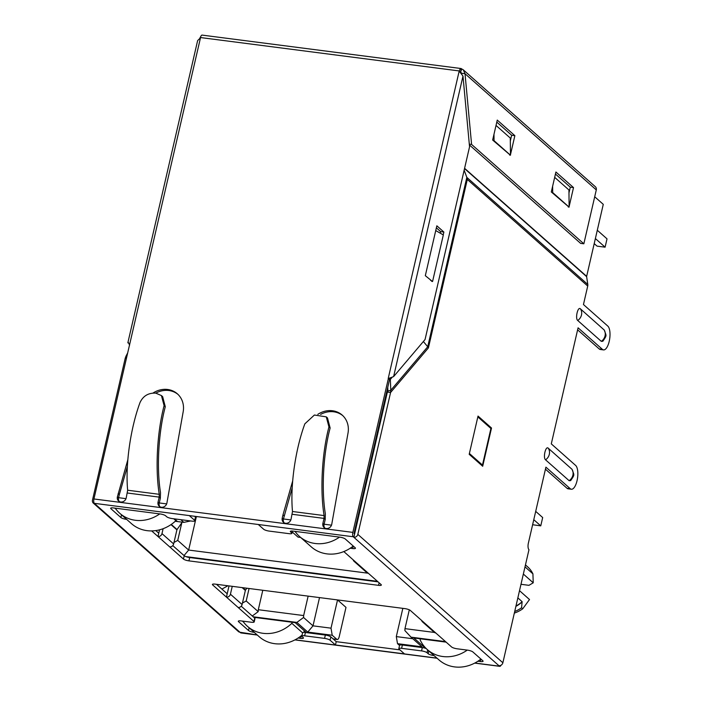 <?xml version="1.0" encoding="UTF-8"?>
<svg xmlns="http://www.w3.org/2000/svg" width="702" height="702" viewBox="0 0 702 702"><rect width="100%" height="100%" fill="white"/><g stroke="black" fill="none" stroke-linecap="round" stroke-linejoin="round"><path stroke-width="1.05" d="M175.675 520.875L176.974 521.042L174.526 518.875M300.632 537.451L298.017 537.109L292.234 531.993M185.898 556.607L377.448 581.335M180.8 519.682L183.836 522.376L175.254 521.261M198.385 516.769L194.761 516.418M306.458 632.625L295.191 622.656L253.782 617.304M253.194 616.786L296.858 622.42L307.766 632.081L332.213 635.24L336.846 639.338A4.387 1.676 97.4 0 0 337.241 639.531A4.387 1.676 97.4 0 0 339.268 636.477L345.989 607.379L337.565 599.929M412.811 638.732L396.305 636.6L397.507 643.664L421.946 646.823L411.039 637.162L445.542 641.61M397.507 643.664L399.535 645.463M446.13 642.137L413.873 637.969L425.561 648.315M368.304 573.244L188.654 550.052L184.029 555.563M196.367 516.628L188.654 550.052L177.738 540.4L173.999 542.453M190.611 520.954L183.836 522.376M337.539 599.92L331.019 628.167L313.004 625.842L307.766 632.081M331.019 628.167L332.213 635.24M319.524 597.595L313.004 625.842L303.562 617.488L296.858 622.42M303.562 617.488L303.65 615.566L258.301 609.713L258.213 611.635L252.29 615.996M258.213 611.635L246.191 600.991L242.444 603.044M221.893 589.083L227.931 585.775M434.433 632.449L404.966 628.641L409.31 609.827M411.039 637.162L404.878 630.563L404.966 628.641M354.405 531.8A4.387 3.922 -48.5 0 0 355.44 530.361M177.738 540.4L181.818 522.753M249.07 588.504L246.191 600.991M258.301 609.713L262.794 590.277M308.143 596.13L303.65 615.566M402.834 608.353L396.305 636.6M384.81 400.087A4.387 1.018 13 0 1 385.424 400.473M469.357 453.615L477.808 417.032M478.009 417.058L490.917 428.483L482.467 465.066L481.142 464.891M482.467 465.066L469.568 453.641M519.515 590.68L529.51 599.534L522.736 608.801L521.568 607.765L522.13 601.667A26.667 23.859 131.5 0 1 515.979 606.01M522.13 601.667L517.848 597.885M525.465 564.917L527.72 566.918A26.667 23.859 131.5 0 1 532.923 573.859L525.017 566.856M522.06 601.947A26.527 23.736 131.5 0 1 515.9 606.344M532.923 573.859L533.23 582.8L523.35 574.052M520.989 584.301L528.966 585.328L533.23 582.8M521.568 607.765A30.177 27.001 131.5 0 1 514.706 611.503M522.736 608.801A30.177 27.001 131.5 0 1 514.338 613.1M302.079 635.047A35.082 31.397 131.5 0 1 274.763 643.69A35.082 31.397 131.5 0 1 259.187 636.705L247.455 626.324A35.082 31.397 -48.5 0 0 263.031 633.309A35.082 31.397 -48.5 0 0 291.839 623.332L302.588 632.844M242.883 621.147A35.082 31.397 -48.5 0 0 247.455 626.324M292.085 622.253L291.839 623.332M303.869 632.388L304.264 630.686M420.419 638.811L420.165 639.891A35.082 31.397 -48.5 0 0 427.246 649.534A35.082 31.397 -48.5 0 0 442.83 656.519A35.082 31.397 -48.5 0 0 467.269 650.105M480.905 659.055A35.082 31.397 131.5 0 1 454.554 666.9A35.082 31.397 131.5 0 1 438.978 659.915L427.246 649.534M535.705 511.372L542.681 517.549L540.759 525.859L532.616 524.736M540.759 525.859L533.783 519.691M173.727 518.769L175.877 520.682A35.082 31.397 131.5 0 1 147.078 530.659A35.082 31.397 131.5 0 1 131.502 523.674L119.77 513.294A35.082 31.397 -48.5 0 0 135.346 520.279A35.082 31.397 -48.5 0 0 159.731 513.908M115.233 508.16A35.082 31.397 -48.5 0 0 119.77 513.294M175.877 520.682L176 520.173M295.024 531.37A35.082 31.397 -48.5 0 0 299.561 536.503A35.082 31.397 -48.5 0 0 315.145 543.488A35.082 31.397 -48.5 0 0 339.531 537.109M126.658 519.392L126.378 519.357A4.387 1.018 -167 0 1 120.893 517.541L110.925 508.713A4.387 1.018 -167 0 1 110.67 508.248A4.387 1.018 -167 0 1 113.478 507.932L160.117 513.952A4.387 1.018 -167 0 1 165.602 515.768L166.716 516.76A4.387 1.018 -167 0 0 172.201 518.576L192.146 521.147A4.387 1.018 -167 0 0 194.954 520.84A4.387 1.018 -167 0 0 194.7 520.375L189.303 515.593L258.292 524.499L263.689 529.273A4.387 1.018 -167 0 0 269.173 531.089L289.119 533.669A4.387 1.018 -167 0 0 291.927 533.353A4.387 1.018 -167 0 0 291.672 532.888L290.558 531.897A4.387 1.018 -167 0 1 290.303 531.432A4.387 1.018 -167 0 1 293.111 531.124L339.75 537.144A4.387 1.018 -167 0 1 345.235 538.961L355.203 547.788A4.387 1.018 -167 0 1 355.458 548.253A4.387 1.018 -167 0 1 352.65 548.56L353.238 546.042A35.082 31.397 131.5 0 1 326.869 553.869A35.082 31.397 131.5 0 1 311.293 546.884L299.561 536.503M597.297 230.247L607.019 238.855L605.098 247.174L597.06 246.139L594.208 243.612M605.098 247.174L595.375 238.566M161.434 395.577L162.653 396.665L165.295 406.721L164.101 405.668L161.434 395.577L155.783 393.129C148.376 392.787 143.12 395.928 140.005 402.562C130.405 428.536 125.246 465.154 127.659 490.224L126.176 498.13A4.809 4.3 -48.5 0 1 120.744 501.991A4.809 4.3 -48.5 0 1 118.612 501.035A4.809 4.3 -48.5 0 1 117.383 496.867L127.834 459.705M601.307 341.356L577.728 320.489C574.999 318.497 577.843 306.151 580.414 308.845L604.282 330.063C606.247 336.223 607.291 334.687 602.842 341.26L601.307 341.356A8.477 7.59 131.5 0 0 605.063 335.854A8.477 7.59 131.5 0 0 603.992 329.721M569.138 480.703L545.559 459.828C542.83 457.844 545.673 445.489 548.244 448.192L572.112 469.401C574.078 475.57 575.122 474.026 570.665 480.598L569.138 480.703A8.477 7.59 131.5 0 0 572.893 475.193A8.477 7.59 131.5 0 0 571.823 469.068M284.091 522.771A4.809 4.3 131.5 0 1 283.397 519.182L282.222 518.137A4.809 4.3 -48.5 0 0 283.45 522.306A4.809 4.3 -48.5 0 0 285.582 523.271A4.809 4.3 -48.5 0 0 291.04 519.278L292.497 511.504C290.084 486.433 295.244 449.806 304.843 423.841L314.399 415.022L326.272 416.856L328.94 426.948L330.133 428.001C323.324 453.378 321.314 489.32 325.342 513.803L325.21 519.436L324.034 518.401L324.105 515.584C319.945 490.286 321.964 453.255 328.94 426.948M292.199 514.285L324.034 518.401L322.885 523.385A4.809 4.3 -48.5 0 0 324.105 527.553A4.809 4.3 -48.5 0 0 326.237 528.518A4.809 4.3 -48.5 0 0 331.704 524.526L348.025 433.029A21.929 19.621 -48.5 0 0 342.225 415.119A21.929 19.621 -48.5 0 0 317.83 414.347M155.783 393.129A21.929 19.621 131.5 0 1 168.822 390.514A21.929 19.621 131.5 0 1 177.966 394.375M159.907 506.739A4.809 4.3 131.5 0 1 159.214 503.15L158.047 502.114A4.809 4.3 131.5 0 0 159.266 506.282A4.809 4.3 131.5 0 0 161.399 507.239A4.809 4.3 131.5 0 0 166.865 503.246L183.187 411.714A21.929 19.621 -48.5 0 0 177.387 393.848A21.929 19.621 -48.5 0 0 167.655 389.478A21.929 19.621 -48.5 0 0 152.992 393.067M421.648 620.463A3.51 3.141 -48.5 0 0 424.087 622.621L410.301 610.424A4.387 1.018 -167 0 0 404.817 608.608L215.216 584.134A4.387 1.018 -167 0 0 212.408 584.441A4.387 1.018 -167 0 0 212.662 584.915L226.439 597.112L229.027 585.916M422.534 621.928L434.205 632.256A3.51 3.141 -48.5 0 0 435.758 632.958L451.597 646.972A4.387 1.018 -167 0 0 457.081 648.788L467.374 650.122A4.387 1.018 -167 0 1 472.858 651.939L482.836 660.766A4.387 1.018 -167 0 1 483.081 661.231A4.387 1.018 -167 0 1 480.282 661.547L477.895 661.24M434.082 655.58L433.643 655.528A4.387 1.018 13 0 1 428.15 653.711L427.035 652.72A4.387 1.018 -167 0 0 421.551 650.903L401.614 648.332A4.387 1.018 -167 0 0 398.806 648.639A4.387 1.018 -167 0 0 399.061 649.104L404.457 653.887L335.459 644.98L336.232 641.654L330.835 636.881A4.387 1.018 -167 0 0 325.351 635.064L305.405 632.484A4.387 1.018 -167 0 0 302.597 632.8L301.834 636.126A4.387 1.018 -167 0 0 302.088 636.591L303.203 637.583A4.387 1.018 -167 0 1 303.448 638.048A4.387 1.018 -167 0 1 300.64 638.355L301.246 635.74M330.835 636.881L330.063 640.206L335.459 644.98M330.063 640.206A4.387 1.018 -167 0 0 324.578 638.39L325.351 635.064M305.405 632.484L304.642 635.81L324.578 638.39M304.642 635.81A4.387 1.018 -167 0 0 301.834 636.126M254.203 621.928A4.387 1.018 -167 0 0 253.948 621.463L254.721 618.137A4.387 1.018 -167 0 1 254.975 618.602L254.203 621.928A4.387 1.018 -167 0 1 251.395 622.244L241.102 620.919A4.387 1.018 -167 0 0 238.294 621.226A4.387 1.018 -167 0 0 238.548 621.691L248.517 630.519A4.387 1.018 -167 0 0 254.01 632.335L254.291 632.37M298.104 638.03L300.64 638.355M246.841 588.215L245.489 590.136A0.834 0.746 -48.5 0 0 245.349 590.452L242.102 604.536A3.51 3.141 131.5 0 1 238.118 607.449L253.948 621.463M189.303 515.593L94.34 503.334L94.928 503.852A3.51 3.141 131.5 0 1 93.366 503.158L238.417 631.554A3.51 3.141 -48.5 0 0 239.97 632.256L257.16 634.915M474.877 663.021L499.473 666.198L353.255 536.758L258.292 524.499M352.65 548.56L350.158 548.244M343.813 551.561L381.098 584.564A4.387 1.018 -167 0 1 381.353 585.038A4.387 1.018 -167 0 1 378.545 585.345L188.935 560.872L189.707 557.546A4.387 1.018 13 0 1 184.222 555.73L172.789 545.612M182.23 522.165L177.044 529.545A0.834 0.746 -48.5 0 0 176.904 529.861L173.648 543.945A3.51 3.141 131.5 0 1 169.665 546.858L183.45 559.055A4.387 1.018 -167 0 0 188.935 560.872M151.658 530.914L157.994 536.521L159.538 529.834M353.203 559.871A3.51 3.141 -48.5 0 0 354.08 561.337L365.751 571.665A3.51 3.141 -48.5 0 0 367.313 572.367M354.08 561.337A3.51 3.141 -48.5 0 0 355.642 562.03M232.248 586.328L230.423 594.199A3.51 3.141 131.5 0 1 226.439 597.112L238.118 607.449M163.11 528.703L161.978 533.608A3.51 3.141 131.5 0 1 157.994 536.521L169.665 546.858M257.309 635.047L240.874 632.932A3.51 1.343 -82.6 0 1 240.558 632.774M499.473 666.198A3.51 1.343 97.4 0 0 499.798 666.347A3.51 1.343 97.4 0 0 500.956 665.268M165.295 406.721C158.485 432.107 156.476 468.041 160.504 492.532L160.363 498.201L159.187 497.156L159.266 494.313L127.659 490.224M326.272 416.856L327.492 417.936L330.133 428.001M164.101 405.668C157.125 431.984 155.107 469.015 159.266 494.313M378.036 581.853L189.707 557.546M158.766 533.195L155.809 530.58M115.944 509.161L114.751 508.099M194.954 520.84L195.718 517.514A4.387 1.018 -167 0 0 195.463 517.049L194.594 516.277M399.921 649.876L336.232 641.654M243.629 622.191L242.383 621.077M254.721 618.137L241.234 606.203M227.211 593.787L216.488 584.301M426.175 648.534A4.387 1.018 -167 0 0 422.323 647.577L402.378 645.006A4.387 1.018 -167 0 0 399.57 645.313L398.806 648.639M387.364 392.076L353.843 537.276A3.51 3.141 -48.5 0 0 357.827 534.362L390.584 392.497L387.364 392.076L387.916 391.032L390.795 390.277L390.347 379.405L389.531 379.624L388.197 378.562L459.178 71.104L462.987 76.123L393.611 376.597L425.052 339.54L469.55 146.823L462.987 76.123M545.445 469.173L567.04 488.285L570.252 488.706L545.91 467.155L528.369 543.146A5.265 2.009 97.4 0 0 528.975 549.692L502.869 662.767A3.51 3.141 131.5 0 1 498.885 665.671M570.252 488.706A12.276 4.686 97.4 0 0 571.367 489.241A12.276 4.686 97.4 0 0 577.351 479.194A12.276 4.686 97.4 0 0 575.631 465.426L551.289 443.875L578.079 327.816L602.421 349.359A12.276 4.686 97.4 0 0 603.536 349.903A12.276 4.686 97.4 0 0 609.52 339.856A12.276 4.686 97.4 0 0 607.8 326.079L583.459 304.536L587.723 286.047L467.304 179.44L428.404 347.911L390.584 392.497L390.795 390.277L427.72 346.753L428.404 347.911M577.614 329.835L599.21 348.947A12.276 4.686 97.4 0 0 600.324 349.482L603.536 349.903M567.04 488.285A12.276 4.686 97.4 0 0 568.155 488.829L571.367 489.241M491.514 428.018L478.027 416.075L469.199 454.317L482.686 466.26L491.514 428.018L490.189 427.843M354.607 533.95L354.027 533.432L389.531 379.624M94.34 503.334A3.51 1.343 -82.6 0 1 93.936 498.973L352.852 532.388L388.364 378.58M352.852 532.388A3.51 1.343 97.4 0 0 353.255 536.758M200.5 37.768L93.936 498.973M320.621 414.408A21.929 19.621 131.5 0 1 342.804 415.654M283.397 519.182L292.225 487.697M284.17 515.856L282.994 514.812L292.673 480.975M282.222 518.137L282.994 514.812M324.745 528.018A4.809 4.3 131.5 0 1 324.052 524.429L325.21 519.436M119.252 501.491A4.809 4.3 131.5 0 1 118.559 497.902L119.331 494.577L118.155 493.541M119.331 494.577L127.387 466.418M159.214 503.15L160.363 498.201M158.047 502.114L159.187 497.156M387.758 387.293L387.916 391.032M93.366 503.158A3.51 3.141 131.5 0 1 92.48 500.114L125.228 358.248L126.386 358.397M125.228 358.248L126.018 356.098L126.825 356.502M423.376 341.523L427.72 346.753L466.83 177.378L467.304 179.44M464.154 170.209L466.83 177.378L587.793 284.468A4.387 3.922 131.5 0 1 587.723 286.047M587.793 284.468L586.635 276.667A0.877 0.781 131.5 0 1 586.653 276.351L464.592 168.304M389.601 378.861L390.347 379.405L392.251 377.167M594.708 196.762L603.272 204.352L586.653 276.351M389.399 379.501L391.356 377.439L393.611 376.597M460.512 72.166L461.319 68.673A3.51 1.343 97.4 0 0 461.003 68.515A3.51 1.343 97.4 0 0 459.38 70.963L200.465 37.539A3.51 1.343 -82.6 0 1 202.088 35.1L461.003 68.515M129.607 345.182L128.264 342.348M127.843 342.848L197.631 40.584L200.588 37.732M391.356 377.439L388.197 378.562M463.285 69.814L595.349 186.723A3.685 3.299 131.5 0 1 596.288 189.917L583.845 243.796L471.586 144.419L465.022 73.719L463.285 69.814L461.223 68.708M596.288 189.917L465.022 73.719L461.802 73.306L460.556 72.113L461.354 72.824M200.877 36.276L199.868 38.092M126.018 356.098L127.624 353.027M391.795 377.307L390.391 378.966L390.681 377.694M496.033 125.439L510.293 138.057L510.468 155.203L509.67 155.098M554.685 177.352L568.945 189.979L569.12 207.125L568.322 207.02M583.845 243.796L580.633 243.383L469.366 144.893M569.12 206.625L573.516 187.583L555.914 172.008L551.307 191.962L569.006 207.108M510.468 154.703L514.864 135.661L497.262 120.086L492.655 140.04L510.354 155.186M461.863 73.903L461.802 73.306M510.319 140.979L511.644 135.249L496.797 122.113M568.971 192.901L570.296 187.171L555.449 174.026M443.216 234.88L443.875 232.037L436.837 225.807L425.315 275.684L432.458 281.484M440.294 233.196L440.654 231.616L436.363 227.825M435.731 230.563L443.322 234.942L432.572 281.502L430.598 280.361M431.765 281.397L432.572 281.502M552.632 186.232L552.702 192.585L569.12 207.125M551.895 192.48L552.702 192.585M493.98 134.31L494.05 140.663L510.468 155.203M493.243 140.567L494.05 140.663M511.644 135.249L514.864 135.661M570.296 187.171L573.516 187.583M471.586 144.419L469.296 144.129M440.654 231.616L443.875 232.037M333.064 638.846L336.846 639.338M118.612 497.7L126.009 498.657M159.266 502.948L166.664 503.904M283.45 518.971L290.847 519.928M324.105 524.218L331.502 525.175M355.054 528.957A4.387 1.018 13 0 1 355.677 529.343M577.728 320.489A8.477 7.59 -48.5 0 0 581.484 314.979A8.477 7.59 -48.5 0 0 580.414 308.845M545.559 459.828A8.477 7.59 -48.5 0 0 549.315 454.326A8.477 7.59 -48.5 0 0 548.244 448.192M424.087 622.621L435.758 632.958M94.928 503.852L239.97 632.256M295.077 639.812L436.96 658.125M230.423 594.199L242.102 604.536M161.978 533.608L173.648 543.945M242.146 587.609L245.349 590.452M170.99 524.622L176.904 529.861M245.489 590.136L242.725 587.688M177.044 529.545L171.27 524.429M324.105 515.584L292.497 511.504M379.124 582.818L378.545 585.345M183.45 559.055L184.222 555.73M120.893 517.541L121.516 514.838M110.925 508.713L111.1 507.941M195.463 517.049L194.7 520.375M292.102 531.028L291.672 532.888M290.558 531.897L290.733 531.124M248.517 630.519L249.14 627.816M238.548 621.691L238.733 620.919M212.662 584.915L212.838 584.134M480.844 659.108L480.282 661.547M428.799 650.903L428.15 653.711M427.685 649.92L427.035 652.72M422.323 647.577L421.551 650.903M402.378 645.006L401.614 648.332M357.827 534.362L502.869 662.767M599.21 348.947L602.421 349.359M322.885 523.385L324.052 524.429M118.559 497.902L117.383 496.867M159.196 497.121L127.36 493.015M586.635 276.667L464.531 168.577M388.741 378.325L389.461 379.299M461.776 68.893L460.617 72.016M333.248 639.013L337.241 639.531M499.798 666.347L474.701 663.109M437.109 658.257L294.901 639.899M291.927 533.353L292.453 531.054"/></g></svg>
